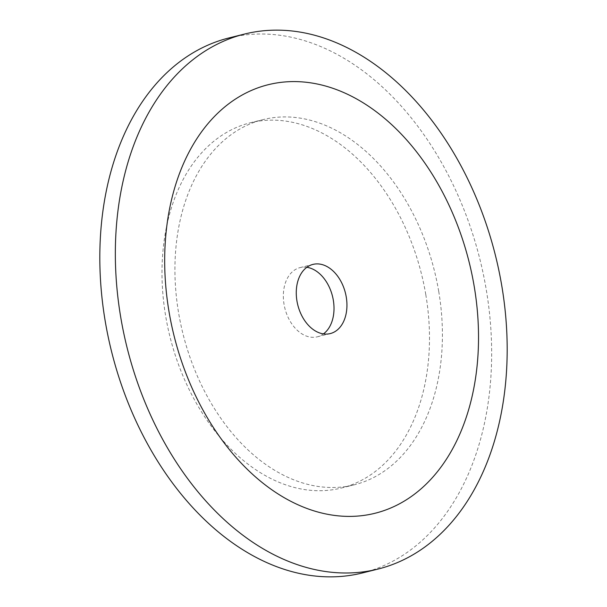 <?xml version="1.0" encoding="UTF-8"?>
<svg xmlns="http://www.w3.org/2000/svg" width="607" height="607" viewBox="0 0 607 607"><rect width="100%" height="100%" fill="white"/><g stroke="black" fill="none" stroke-linecap="round" stroke-linejoin="round"><path stroke-width="0.46" stroke-dasharray="3.04 2.28" d="M362.356 572.97A275.707 189.862 76 0 0 486.215 289.425A275.707 189.862 76 0 0 229.12 37.9M425.773 294.509A188.216 129.617 76 0 0 250.266 122.796A188.216 129.617 76 0 0 165.711 316.361A188.216 129.617 76 0 0 341.217 488.066A188.216 129.617 76 0 0 425.773 294.509M306.846 267.3A35.661 24.553 76 0 0 300.055 267.611A35.661 24.553 76 0 0 284.038 304.282A35.661 24.553 76 0 0 317.286 336.817A35.661 24.553 76 0 0 323.432 333.903M438.702 291.284A188.216 129.617 76 0 0 263.195 119.579A188.216 129.617 76 0 0 178.64 313.136A188.216 129.617 76 0 0 354.154 484.849A188.216 129.617 76 0 0 438.702 291.284M317.286 336.817L330.223 333.592M300.055 267.611L312.992 264.394M341.217 488.066L354.154 484.849M250.266 122.796L263.195 119.579"/><path stroke-width="0.91" d="M244.644 34.03L229.12 37.9A275.707 189.862 76 0 0 105.261 321.437A275.707 189.862 76 0 0 362.356 572.97L377.88 569.1A275.707 189.862 76 0 0 501.739 285.563A275.707 189.862 76 0 0 244.644 34.03A275.707 189.862 76 0 0 120.785 317.575A275.707 189.862 76 0 0 377.88 569.1M474.166 286.17A220.827 152.076 76 0 0 284.895 81.96A220.827 152.076 76 0 0 169.042 311.808A220.827 152.076 76 0 0 358.312 516.026A220.827 152.076 76 0 0 474.166 286.17M346.24 296.922A35.661 24.553 76 0 0 312.992 264.394A35.661 24.553 76 0 0 296.967 301.064A35.661 24.553 76 0 0 330.223 333.592A35.661 24.553 76 0 0 346.24 296.922M323.432 333.903A35.661 24.553 76 0 0 333.311 300.139A35.661 24.553 76 0 0 306.846 267.3"/></g></svg>
